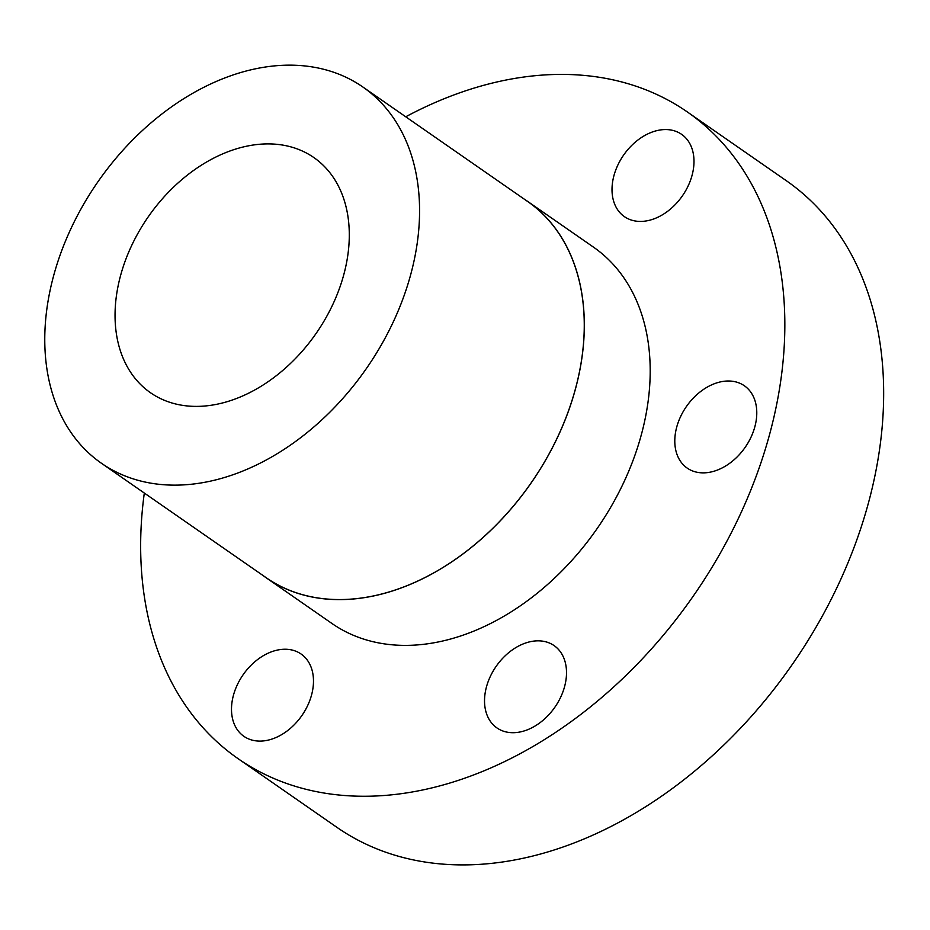 <?xml version="1.0" encoding="UTF-8"?>
<svg xmlns="http://www.w3.org/2000/svg" width="930" height="930" viewBox="0 0 930 930"><rect width="100%" height="100%" fill="white"/><g stroke="black" fill="none" stroke-linecap="round" stroke-linejoin="round"><path stroke-width="1.4" d="M664.45 129.572A50.115 35.77 -55.2 0 0 617.578 165.656A50.115 35.77 -55.2 0 0 624.414 216.644A50.115 35.77 -55.2 0 0 641.549 221.41A50.115 35.77 -55.2 0 0 688.421 185.337A50.115 35.77 -55.2 0 0 681.597 134.339A50.115 35.77 -55.2 0 0 664.45 129.572M283.941 649.256A50.115 35.77 -55.2 0 0 237.069 685.329A50.115 35.77 -55.2 0 0 243.893 736.327A50.115 35.77 -55.2 0 0 261.039 741.082A50.115 35.77 -55.2 0 0 307.911 705.01A50.115 35.77 -55.2 0 0 301.076 654.011A50.115 35.77 -55.2 0 0 283.941 649.256M536.97 640.851A50.115 35.77 -55.2 0 0 490.098 676.924A50.115 35.77 -55.2 0 0 496.934 727.923A50.115 35.77 -55.2 0 0 514.081 732.689A50.115 35.77 -55.2 0 0 560.941 696.617A50.115 35.77 -55.2 0 0 554.117 645.618A50.115 35.77 -55.2 0 0 536.97 640.851M727.225 381.021A50.115 35.77 -55.2 0 0 680.365 417.093A50.115 35.77 -55.2 0 0 687.189 468.092A50.115 35.77 -55.2 0 0 704.336 472.847A50.115 35.77 -55.2 0 0 751.208 436.775A50.115 35.77 -55.2 0 0 744.372 385.776A50.115 35.77 -55.2 0 0 727.225 381.021M405.724 116.785A393.727 281.046 124.8 0 1 552.699 74.551A393.727 281.046 124.8 0 1 687.386 111.984A393.727 281.046 124.8 0 1 741.059 512.674A393.727 281.046 124.8 0 1 372.791 796.115A393.727 281.046 124.8 0 1 238.103 758.682A393.727 281.046 124.8 0 1 144.313 493.04M687.386 111.984L786.21 180.629A393.727 281.046 124.8 0 1 839.871 581.331A393.727 281.046 124.8 0 1 471.603 864.761A393.727 281.046 124.8 0 1 336.916 827.34L238.103 758.682M524.206 199.101A229.152 163.564 124.8 0 1 527.612 201.38A229.152 163.564 124.8 0 1 558.837 434.577A229.152 163.564 124.8 0 1 344.519 599.536A229.152 163.564 124.8 0 1 266.12 577.751A229.152 163.564 124.8 0 1 262.806 575.368M527.612 201.38L593.491 247.148A229.152 163.564 124.8 0 1 624.716 480.345A229.152 163.564 124.8 0 1 410.386 645.304A229.152 163.564 124.8 0 1 331.998 623.519L266.12 577.751M284.51 65.24A229.082 163.517 124.8 0 1 362.874 87.013A229.082 163.517 124.8 0 1 394.099 320.141A229.082 163.517 124.8 0 1 179.839 485.053A229.082 163.517 124.8 0 1 101.463 463.28A229.082 163.517 124.8 0 1 70.25 230.14A229.082 163.517 124.8 0 1 284.51 65.24M362.874 87.013L527.566 201.438A229.082 163.517 124.8 0 1 558.791 434.566A229.082 163.517 124.8 0 1 344.53 599.478A229.082 163.517 124.8 0 1 266.166 577.693L101.463 463.28M199.462 406.34A143.174 102.195 124.8 0 1 150.486 392.727A143.174 102.195 124.8 0 1 130.967 247.02A143.174 102.195 124.8 0 1 264.887 143.952A143.174 102.195 124.8 0 1 313.863 157.565A143.174 102.195 124.8 0 1 333.37 303.273A143.174 102.195 124.8 0 1 199.462 406.34"/></g></svg>
